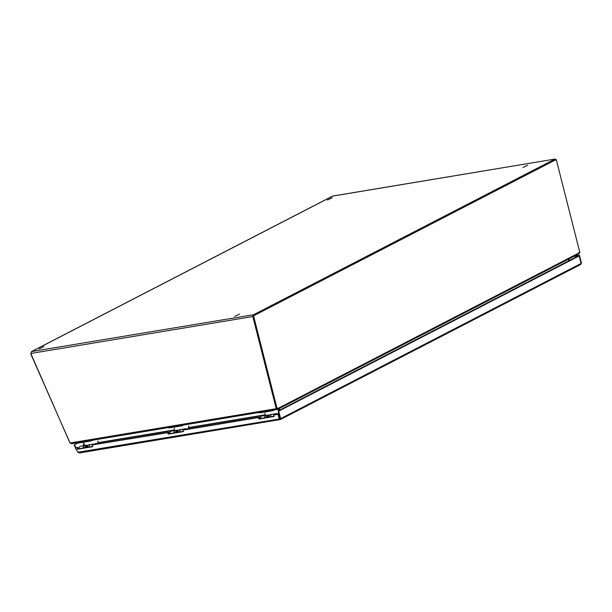 <?xml version="1.0" encoding="UTF-8"?>
<svg xmlns="http://www.w3.org/2000/svg" width="612" height="612" viewBox="0 0 612 612"><rect width="100%" height="100%" fill="white"/><g stroke="black" fill="none" stroke-linecap="round" stroke-linejoin="round"><path stroke-width="0.92" d="M234.717 316.366L239.46 314.101L234.717 316.366M522.992 167.489L527.735 165.225L522.992 167.489M39.176 348.909L43.919 346.652L39.176 348.909M327.451 200.032L332.194 197.775L327.451 200.032M578.745 253.368L578.501 253.911M71.795 443.616L70.051 442.989L277.221 408.518L277.175 408.059L277.955 409.191L277.618 408.426M276.93 408.143L277.596 409.367L277.481 408.319M278.529 410.721L277.527 408.365M568.862 258.968L569.512 260.444M84.517 444.878L83.347 442.216M253.2 316.335L252.825 316.526L276.219 408.671L277.596 409.367L71.474 443.723M578.921 253.75L579.732 252.351L579.166 252.22M30.883 353.69L69.913 442.874M30.86 353.468L252.825 316.526L253.483 314.752L31.541 351.571L30.86 353.468A0.887 0.39 62.7 0 1 30.784 353.958L70.051 442.989M31.449 351.678L332.714 196.1L555.122 159.028L556.277 159.816M554.824 160.206L554.449 159.357L555.122 159.028L555.528 160.206M277.955 409.191L277.351 407.967L276.456 407.936L253.016 315.616L254.026 314.499L254.401 315.348M554.801 159.135L555.03 159.648L556.239 159.51L579.656 251.754L578.241 254.133L278.001 409.183M254.026 314.499L554.449 159.357M78.114 448.336L79.132 447.908M79.139 447.632L78.03 448.152M79.185 448.673A1.14 1.017 -99.4 0 1 79.101 448.114A1.14 1.017 80.6 0 0 79.185 448.673A1.928 1.721 -99.4 0 1 80.509 446.224L84.655 445.536A1.928 1.721 -99.4 0 1 84.708 445.528M83.339 447.984A1.928 1.721 -99.4 0 1 84.655 445.536M89.321 446.989A1.928 1.721 -99.4 0 1 90.645 444.542L94.791 443.853A1.928 1.721 -99.4 0 1 95.051 443.83M93.613 444.733A1.928 1.721 -99.4 0 1 94.791 443.853M97.515 444.082L97.629 443.907A0.52 0.459 80.6 0 0 97.706 443.669L97.989 440.923M87.531 445.513A0.52 0.459 80.6 0 0 87.577 445.36L88.067 445.276M83.454 445.735L83.699 443.302A0.52 0.459 80.6 0 0 83.653 443.012L83.309 442.224M93.108 440.127L91.058 440.938L90.859 440.502M77.999 442.637L78.191 443.08L91.058 440.938M78.191 443.08L77.831 442.667M83.439 447.969L83.416 447.908A1.928 1.721 -99.4 0 1 84.754 445.521L86.376 445.253A1.928 1.721 -99.4 0 1 87.761 445.689M85.053 447.701L85.037 447.632A1.928 1.721 -99.4 0 1 86.376 445.253M89.222 447.005L89.207 446.944A1.928 1.721 -99.4 0 1 90.545 444.557L88.924 444.825A1.928 1.721 80.6 0 0 87.585 447.211L87.608 447.273M87.088 446.079A1.186 1.056 80.6 0 0 85.864 446.393M85.657 446.852A1.186 1.056 80.6 0 0 85.68 447.448L85.711 447.586M87.516 446.607L87.241 446.056L85.527 446.592L86.659 446.4L87.057 447.188A3.733 3.328 80.6 0 0 87.141 447.349M85.527 446.592L85.925 447.38A3.733 3.328 80.6 0 0 86.009 447.54M87.241 446.056L86.659 446.4M168.797 433.242L169.822 432.814M168.629 432.86L169.876 432.355M169.83 432.539L168.713 433.059M177.388 431.055A1.14 1.017 80.6 0 0 176.906 430.986M169.96 432.141L168.568 432.722M169.784 433.021A1.14 1.017 80.6 0 0 169.876 433.579A1.928 1.721 -99.4 0 1 171.192 431.131L175.346 430.443A1.928 1.721 -99.4 0 1 175.392 430.435M174.022 432.891A1.928 1.721 -99.4 0 1 175.346 430.443M180.012 431.896A1.928 1.721 -99.4 0 1 181.328 429.448L185.474 428.76A1.928 1.721 -99.4 0 1 186.882 429.211M184.296 429.639A1.928 1.721 -99.4 0 1 185.474 428.76M188.198 428.989L188.312 428.813A0.52 0.459 80.6 0 0 188.397 428.576L188.672 425.83M178.222 430.42A0.52 0.459 80.6 0 0 178.26 430.267L178.75 430.182M174.145 430.641L174.389 428.209M183.791 425.034L181.741 425.845L181.55 425.409M168.683 427.543L168.874 427.987L181.741 425.845M168.874 427.987L168.522 427.574M174.122 432.875L174.106 432.814A1.928 1.721 -99.4 0 1 175.445 430.427L177.059 430.159A1.928 1.721 -99.4 0 1 178.444 430.596M175.743 432.608L175.72 432.539A1.928 1.721 -99.4 0 1 177.059 430.159M179.913 431.911L179.89 431.85A1.928 1.721 -99.4 0 1 181.228 429.463L179.614 429.731A1.928 1.721 80.6 0 0 178.276 432.118L178.291 432.179M177.778 430.986A1.186 1.056 80.6 0 0 176.547 431.299M176.348 431.758A1.186 1.056 80.6 0 0 176.363 432.355L176.401 432.493M178.199 431.514L177.931 430.963L176.21 431.498L177.35 431.307L177.74 432.095A3.733 3.328 80.6 0 0 177.824 432.256M176.21 431.498L176.608 432.286A3.733 3.328 80.6 0 0 176.692 432.447M177.931 430.963L177.35 431.307M259.488 418.149L260.505 417.721M259.312 417.767L260.559 417.262M260.513 417.445L259.404 417.965M268.071 415.961A1.14 1.017 80.6 0 0 267.597 415.892M260.643 417.047L259.258 417.629M260.475 417.927A1.14 1.017 80.6 0 0 260.559 418.486A1.928 1.721 -99.4 0 1 261.882 416.038L266.029 415.349A1.928 1.721 -99.4 0 1 266.082 415.341M264.713 417.797A1.928 1.721 -99.4 0 1 266.029 415.349M270.695 416.803A1.928 1.721 -99.4 0 1 272.019 414.355L276.165 413.666A1.928 1.721 -99.4 0 1 277.565 414.117M274.987 414.546A1.928 1.721 -99.4 0 1 276.165 413.666M279.217 408.556L279.86 410.025M268.905 415.326A0.52 0.459 80.6 0 0 268.943 415.173L269.433 415.089M264.828 415.548L265.072 413.115M279.263 410.338L278.613 408.87M274.482 409.941L272.432 410.751L272.233 410.315M259.366 412.45L259.565 412.893L272.432 410.751M259.565 412.893L259.205 412.48M264.812 417.782L264.789 417.721A1.928 1.721 -99.4 0 1 266.128 415.334L267.75 415.066A1.928 1.721 -99.4 0 1 269.127 415.502M266.427 417.514L266.411 417.445A1.928 1.721 -99.4 0 1 267.75 415.066M270.596 416.818L270.58 416.757A1.928 1.721 -99.4 0 1 271.919 414.37L270.297 414.638A1.928 1.721 80.6 0 0 268.959 417.024L268.974 417.086M268.461 415.892A1.186 1.056 80.6 0 0 267.23 416.206M267.031 416.665A1.186 1.056 80.6 0 0 267.054 417.262L267.084 417.399M268.89 416.42L268.614 415.869L266.901 416.405L268.033 416.214L268.431 417.002A3.733 3.328 80.6 0 0 268.515 417.162M266.901 416.405L267.299 417.193A3.733 3.328 80.6 0 0 267.383 417.353M268.614 415.869L268.033 416.214M279.279 408.525L279.929 409.994M568.854 260.781L568.204 259.312M276.976 408.158L253.544 315.838L556.239 159.51M253.016 315.616L253.544 315.838M278.758 413.919L278.009 414.309L279.133 418.738L279.883 418.348L278.758 413.919L273.549 415.051L274.184 416.481L258.952 419.021L258.318 417.583L259.067 417.2L259.695 418.631L274.077 416.237M258.952 419.021L259.695 418.631M259.067 417.2L183.608 429.754L182.866 430.144L183.493 431.575L168.262 434.115L167.627 432.676L168.376 432.294L169.011 433.724L183.386 431.33M168.262 434.115L169.011 433.724M167.627 432.676L92.925 444.848L168.376 432.294M278.009 414.309L273.549 415.051M258.318 417.583L182.866 430.144M92.175 445.238L92.81 446.668L77.579 449.208L76.944 447.77L75.314 448.038L77.693 447.387L78.328 448.818L92.703 446.423M76.944 447.77L77.693 447.387M77.579 449.208L78.328 448.818M573.605 256.52L578.715 255.747M580.933 262.877L581.4 262.992L580.666 264.46L280.709 419.365M579.174 255.946L578.654 255.724L278.185 410.889L278.712 411.119L579.174 255.946L581.079 263.466L580.773 264.422L280.671 419.404L279.279 419.013L280.235 418.57L279.883 418.348L280.617 418.631L280.319 419.518L79.369 452.964M76.133 447.64L74.327 444.825L74.06 445.176L75.75 447.816M74.327 444.825L77.954 442.95M574.354 256.137L579.449 255.288L581.323 262.678M75.314 448.038L78.168 452.49L79.705 452.857M77.984 452.214L279.279 419.013M280.089 418.593L278.185 410.889M278.712 411.119L280.617 418.631L581.079 263.466M280.212 418.547L280.61 419.419M578.7 255.678L579.449 255.288M96.038 444.327L94.432 444.595M94.592 444.236L96.214 443.409L97.461 444.09M86.009 446.232A1.14 1.017 -99.4 0 1 86.935 446.11M264.866 415.166L188.465 427.88M174.183 430.259L97.775 442.973M97.813 442.66L174.213 429.945M188.496 427.566L264.897 414.852M276.379 409.015L277.106 408.533M578.547 252.901L579.732 252.351M253.169 314.973L253.575 316.144M78.451 448.795A1.507 1.346 -99.4 0 1 78.359 448.236M78.328 448.252L79.109 447.846M97.163 443.761L97.706 443.669M83.416 447.908L85.037 447.632M87.585 447.211L89.207 446.944M85.925 447.38L87.057 447.188M169.134 433.701A1.507 1.346 -99.4 0 1 169.05 433.143M169.011 433.158L169.799 432.753M186.721 429.081L188.312 428.813M186.438 428.905L188.397 428.576M174.106 432.814L175.72 432.539M178.276 432.118L179.89 431.85M176.608 432.286L177.74 432.095M259.825 418.608A1.507 1.346 -99.4 0 1 259.733 418.05M259.702 418.065L260.483 417.659M277.412 413.987L278.911 413.735M277.121 413.811L278.858 413.521M264.789 417.721L266.411 417.445M268.959 417.024L270.58 416.757M267.299 417.193L268.431 417.002M578.103 254.187L278.032 409.153M277.879 408.449L578.791 253.047M581.018 263.206L581.4 262.992M332.102 196.337L31.48 351.586M555.099 159.036L333.05 195.993"/></g></svg>
